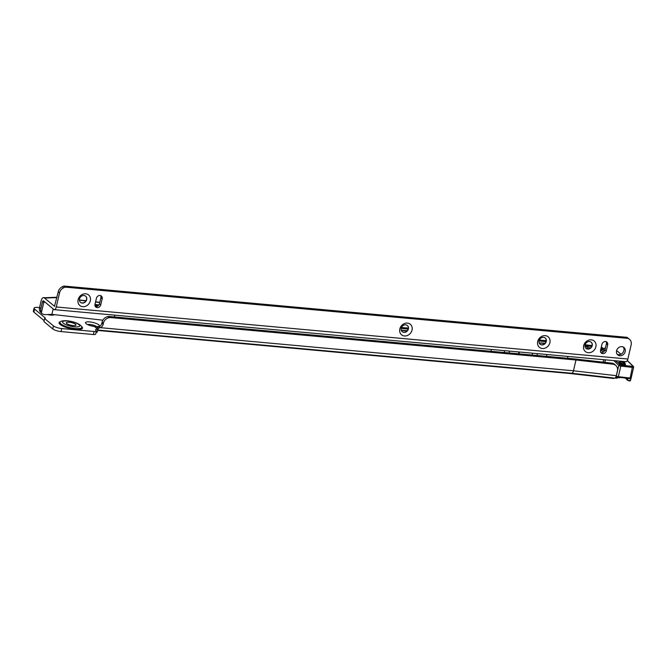 <?xml version="1.0" encoding="UTF-8"?>
<svg xmlns="http://www.w3.org/2000/svg" width="667" height="667" viewBox="0 0 667 667"><rect width="100%" height="100%" fill="white"/><g stroke="black" fill="none" stroke-linecap="round" stroke-linejoin="round"><path stroke-width="1" d="M97.374 326.68A7.095 1.876 -166.9 0 1 86.126 323.687A7.095 1.876 -166.9 0 1 85.684 323.22A7.095 1.876 -166.9 0 1 90.278 321.969A7.095 1.876 -166.9 0 1 98.766 324.837A7.095 1.876 -166.9 0 1 98.974 326.313A7.095 1.876 -166.9 0 1 98.199 326.58M96.673 326.697A5.078 1.342 13.1 0 0 96.532 326.572A5.078 1.342 13.1 0 0 92.121 324.804A5.078 1.342 13.1 0 0 87.577 324.579M54.461 314.657A6.853 1.809 -166.9 0 1 54.302 314.766A6.853 1.809 -166.9 0 1 47.515 314.541M614.199 378.214L619.926 377.447M73.145 325.571A5.002 1.326 13.1 0 0 76.021 325.037A5.002 1.326 13.1 0 0 69.151 322.236A5.002 1.326 13.1 0 0 66.283 322.77A5.002 1.326 13.1 0 0 73.145 325.571M39.57 307.612L37.761 307.445A6.453 1.709 13.1 0 0 34.059 308.137A6.453 1.709 13.1 0 0 34.592 309.071L45.356 318.067L44.647 318.509L43.964 321.586L52.735 328.914A6.453 1.709 13.1 0 0 61.056 331.582L93.372 334.534A4.035 1.067 13.1 0 0 95.689 334.1L96.39 331.074A4.035 1.067 13.1 0 0 96.056 330.482L95.865 330.323A4.035 1.067 -166.9 0 1 95.531 329.74A4.035 1.067 -166.9 0 1 97.832 329.306L94.972 326.913L97.449 326.53L98.574 328.164L100.167 327.647A4.035 3.443 129.9 0 0 103.143 324.37L103.427 323.153A6.453 5.511 -50.1 0 1 109.046 317.692L109.997 317.517L108.713 316.441L107.762 316.617L109.046 317.692M96.39 331.074A4.035 1.067 13.1 0 1 94.072 331.499L61.756 328.556A6.453 1.709 13.1 0 1 53.435 325.88L44.672 318.559M573.462 370.794A3.71 1.434 96.5 0 1 571.927 373.27L570.06 373.503A6.72 1.776 13.1 0 0 569.635 373.453L571.777 373.253A3.71 1.659 95.2 0 0 573.462 370.794L616.316 375.671L617.417 370.935A6.453 5.703 134.2 0 0 616 365.641A6.453 5.703 134.2 0 0 612.915 364.199L575.971 359.997L573.462 370.794L100.167 327.647L98.874 326.572A4.035 3.443 129.9 0 0 101.859 323.295L102.143 322.078A6.453 5.511 -50.1 0 1 107.762 316.617M108.713 316.441L574.679 358.921A3.227 0.85 13.1 0 1 574.887 358.946L611.831 363.148A6.453 5.703 -45.8 0 1 614.916 364.582L616 365.641M575.971 359.997L109.997 317.517M584.942 345.681L591.729 346.448M585.101 344.764L592.054 345.556M401.476 327.48L408.329 328.106M539.336 340.053L546.198 340.679M401.175 328.414L408.162 329.048M539.044 340.979L546.023 341.621M614.165 378.364A3.227 0.85 13.1 0 0 614.065 378.364L614.782 378.147A3.71 1.434 96.5 0 0 616.316 375.671M96.106 332.299A4.035 1.067 -166.9 0 1 97.124 332.333L97.832 329.306M44.656 318.543L43.964 321.586M34.059 308.137L33.35 311.164A6.453 1.709 13.1 0 0 33.892 312.106L44.139 320.669M90.529 325.696A5.078 1.342 -166.9 0 1 93.538 326.396M49.258 314.882A4.035 1.067 13.1 0 0 48.082 314.516M97.449 326.53L98.874 326.572M97.757 329.615A3.71 1.659 -84.8 0 0 98.574 328.164M601.326 346.99A6.453 5.703 -45.8 0 1 602.468 347.824L602.876 348.224M603.685 359.671L603.101 362.156M602.768 348.257A6.453 5.703 134.2 0 0 601.184 347.574M614.065 378.364L613.557 378.297M623.737 362.464L623.161 363.557L619.693 362.815L620.352 361.739L623.737 362.464A21.452 5.67 13.1 0 0 624.729 361.589M623.161 363.557L622.936 364.532M617.033 376.988L616.733 378.289A18.226 4.819 -166.9 0 0 617.859 377.205M619.693 362.815L619.526 363.507M621.177 361.272A18.226 4.819 -166.9 0 1 620.352 361.739M625.129 364.457L625.137 364.432A3.227 0.85 13.1 0 0 624.946 364.065A3.227 0.85 13.1 0 0 624.054 363.515L624.462 363.248A3.552 0.942 -166.9 0 1 625.312 363.79A3.552 0.942 -166.9 0 1 623.253 364.582A3.552 0.942 -166.9 0 1 618.809 363.056A3.552 0.942 -166.9 0 1 619.935 362.206M616.25 375.93L616.308 375.988A1.609 0.425 13.1 0 0 618.334 376.688L630.157 378.031L628.422 378.381L618.059 377.197M627.322 360.513L633.383 366.4A0.809 0.709 134.2 0 1 633.558 367.067A1.609 0.425 -166.9 0 1 633.65 367.267A1.609 0.425 -166.9 0 1 632.624 367.425L620.802 366.083L618.334 376.688L617.967 377.222L616.491 376.655A0.809 0.709 -45.8 0 0 616.875 376.83L628.422 378.381M630.915 378.431A1.609 0.425 -166.9 0 1 631.007 378.623A1.609 0.425 -166.9 0 1 631.007 378.631A1.609 0.425 -166.9 0 1 630.107 378.798A1.609 0.425 -166.9 0 1 628.531 378.422M86.693 299.625A4.035 3.443 129.9 0 0 85.684 296.198A4.035 3.443 129.9 0 0 83.984 295.506A4.035 3.443 129.9 0 0 79.506 298.966A4.035 3.443 129.9 0 0 80.515 302.393A4.035 3.443 129.9 0 0 82.216 303.085A4.035 3.443 129.9 0 0 86.693 299.625M85.726 293.797A6.853 5.853 -50.1 0 1 90.328 300.792A6.853 5.853 -50.1 0 1 82.733 306.67A6.853 5.853 -50.1 0 1 78.122 299.675A6.853 5.853 -50.1 0 1 85.726 293.797M408.396 328.914A4.035 3.443 129.9 0 0 407.387 325.496A4.035 3.443 129.9 0 0 405.686 324.804A4.035 3.443 129.9 0 0 401.209 328.264A4.035 3.443 129.9 0 0 402.218 331.682A4.035 3.443 129.9 0 0 403.919 332.374A4.035 3.443 129.9 0 0 408.396 328.914M407.429 323.095A6.853 5.853 -50.1 0 1 412.031 330.09A6.853 5.853 -50.1 0 1 404.427 335.968A6.853 5.853 -50.1 0 1 399.825 328.973A6.853 5.853 -50.1 0 1 407.429 323.095M546.265 341.471A4.035 3.443 129.9 0 0 545.256 338.052A4.035 3.443 129.9 0 0 543.555 337.36A4.035 3.443 129.9 0 0 539.086 340.82A4.035 3.443 129.9 0 0 540.087 344.239A4.035 3.443 129.9 0 0 541.787 344.931A4.035 3.443 129.9 0 0 546.265 341.471M545.298 335.651A6.853 5.853 -50.1 0 1 549.9 342.646A6.853 5.853 -50.1 0 1 542.304 348.524A6.853 5.853 -50.1 0 1 537.694 341.529A6.853 5.853 -50.1 0 1 545.298 335.651M592.221 345.656A4.035 3.443 129.9 0 0 591.212 342.238A4.035 3.443 129.9 0 0 589.511 341.546A4.035 3.443 129.9 0 0 585.042 345.006A4.035 3.443 129.9 0 0 586.043 348.424A4.035 3.443 129.9 0 0 587.752 349.116A4.035 3.443 129.9 0 0 592.221 345.656M591.254 339.837A6.853 5.853 -50.1 0 1 595.864 346.832A6.853 5.853 -50.1 0 1 588.261 352.71A6.853 5.853 -50.1 0 1 583.65 345.714A6.853 5.853 -50.1 0 1 591.254 339.837M600.659 349.208L605.386 348.132M98.849 305.094A1.609 0.425 13.1 0 0 97.324 304.694L94.989 304.427M85.601 296.131A4.035 3.443 -50.1 0 1 86.527 299.483A4.035 3.443 -50.1 0 1 80.44 302.318M407.304 325.429A4.035 3.443 -50.1 0 1 408.229 328.781A4.035 3.443 -50.1 0 1 402.134 331.616M545.172 337.986A4.035 3.443 -50.1 0 1 546.106 341.337A4.035 3.443 -50.1 0 1 540.012 344.172M591.129 342.171A4.035 3.443 -50.1 0 1 592.063 345.523A4.035 3.443 -50.1 0 1 585.968 348.357M623.27 347.015A4.836 4.135 -50.1 0 1 623.895 350.508A4.836 4.135 -50.1 0 1 617.2 354.294M616.566 350.8A4.836 4.135 -50.1 0 1 619.66 347.048A4.836 4.135 -50.1 0 1 623.978 347.474A4.836 4.135 -50.1 0 1 625.187 351.584A4.836 4.135 -50.1 0 1 622.094 355.336A4.836 4.135 -50.1 0 1 617.775 354.911A4.836 4.135 -50.1 0 1 616.566 350.8M584.951 346.273L586.918 346.456L590.237 348.257M519.36 351.993L518.934 353.843L519.36 351.993M518.534 353.802L518.968 351.959L518.534 353.802M114.882 315.157L114.466 316.967M567.342 358.254A6.453 5.511 129.9 0 0 567.951 356.603L567.992 356.428M539.144 342.838L540.562 343.08M54.686 306.403L44.297 297.891A5.161 2.309 95.2 0 0 43.638 297.599A5.161 2.309 95.2 0 0 41.104 301.017L39.586 307.529A6.453 5.511 129.9 0 0 40.095 311.672L42.279 313.915L41.379 312.748L43.83 302.226A1.934 0.867 95.2 0 1 44.155 301.392M53.168 308.913L51.901 314.365L44.572 314.657L42.279 313.915M39.586 307.529L40.879 308.604L42.396 302.093A1.934 0.867 95.2 0 1 43.347 300.809A1.934 0.867 95.2 0 1 43.588 300.917L53.769 309.413A4.035 1.809 -84.8 0 0 54.285 309.646A4.035 1.809 -84.8 0 0 56.261 306.97L59.563 292.805A6.453 5.511 129.9 0 1 63.657 287.81L65.174 287.127L628.356 338.411L627.072 337.335L63.89 286.051L65.174 287.127M606.286 350.875A3.227 2.751 -50.1 0 1 604.227 353.368A3.227 2.751 -50.1 0 1 601.351 353.085A3.227 2.751 -50.1 0 1 600.542 350.35L601.951 344.289A3.227 2.751 -50.1 0 1 604.01 341.787A3.227 2.751 -50.1 0 1 606.895 342.071A3.227 2.751 -50.1 0 1 607.695 344.814L606.286 350.875L604.994 349.8A3.227 2.751 -50.1 0 1 600.8 352.434M606.153 341.654A3.227 2.751 -50.1 0 1 606.411 343.738L604.994 349.8M100.759 304.836A3.227 2.751 -50.1 0 1 98.699 307.337A3.227 2.751 -50.1 0 1 95.815 307.053A3.227 2.751 -50.1 0 1 95.014 304.31L96.423 298.249A3.227 2.751 -50.1 0 1 98.483 295.748A3.227 2.751 -50.1 0 1 101.359 296.04A3.227 2.751 -50.1 0 1 102.168 298.774L100.759 304.836L99.466 303.76A3.227 2.751 -50.1 0 1 95.273 306.395M100.617 295.614A3.227 2.751 -50.1 0 1 100.875 297.699L99.466 303.76M63.89 286.051L62.364 286.743A6.453 5.511 129.9 0 0 58.271 291.729L59.563 292.805M628.297 338.336A6.453 5.511 129.9 0 0 628.256 338.302A6.453 5.511 129.9 0 0 628.214 338.269L627.072 337.335M54.285 309.646L625.879 361.697A4.035 1.809 95.2 0 0 627.855 359.021L631.149 344.856A6.453 5.511 129.9 0 0 629.54 339.378A6.453 5.511 129.9 0 0 629.498 339.345L628.356 338.411M54.477 306.386L58.271 291.729M51.901 314.365L102.876 320.193M40.879 308.604A6.453 5.511 129.9 0 0 41.379 312.748M94.956 305.436L98.241 305.736M56.728 297.582A5.161 2.309 -84.8 0 0 56.086 297.29A5.161 2.309 -84.8 0 0 55.928 297.29L44.939 297.724A5.161 2.309 95.2 0 1 45.073 297.724A5.161 2.309 95.2 0 1 45.731 298.024L56.903 297.607M79.415 300.183L85.91 300.925M95.548 302.026L99.758 302.51M620.969 354.185L617.325 351.142A6.453 1.709 -166.9 0 0 616.608 350.65M600.542 350.367A5.002 1.326 -166.9 0 1 602.993 352.151A5.002 1.326 -166.9 0 1 602.926 352.301M81.958 327.005A11.681 3.085 -166.9 0 1 75.488 329.181A11.681 3.085 -166.9 0 1 63.107 325.946A11.681 3.085 -166.9 0 1 60.08 321.911L60.63 321.602A12.023 3.177 13.1 0 0 62.098 325.729A12.023 3.177 13.1 0 0 75.596 329.423A12.023 3.177 13.1 0 0 81.607 326.48A11.197 2.96 -166.9 0 1 75.404 328.564A11.197 2.96 -166.9 0 1 63.532 325.471A11.197 2.96 -166.9 0 1 60.63 321.602C61.781 320.81 63.974 320.535 67.2 320.777C74.421 321.719 79.223 323.62 81.607 326.488L81.958 327.005M74.662 326.838A8.804 2.326 -166.9 0 1 63.307 323.187A8.804 2.326 -166.9 0 1 67.634 320.969A8.804 2.326 -166.9 0 1 78.989 324.621A8.804 2.326 -166.9 0 1 74.662 326.838M102.143 322.078L103.427 323.153M612.915 364.199L611.831 363.148M101.859 323.295L103.143 324.37M97.257 326.763L97.149 328.731M97.565 330.432L569.493 373.453A3.71 1.659 95.2 0 0 569.635 373.453L97.574 330.423M614.782 378.147L571.927 373.27A2.318 0.617 13.1 0 0 571.777 373.253L97.665 330.032M53.435 325.88L52.735 328.914M34.592 309.071L33.892 312.106M94.072 331.499L93.372 334.534M61.756 328.556L61.056 331.582M613.265 378.414L570.06 373.503A3.71 1.434 96.5 0 1 569.926 373.503L569.493 373.453A3.71 1.659 95.2 0 1 569.36 373.428M613.307 378.439L569.926 373.503A3.71 1.434 96.5 0 1 569.801 373.47M616.85 376.905L616.533 378.264M616.758 376.855L616.433 378.256M624.737 361.948A21.611 5.711 -166.9 0 1 624.462 363.248M615.633 360.764L620.702 365.057L632.524 366.4L632.991 366.225L627.255 360.639M630.157 378.031L632.524 366.4M620.702 365.057L620.802 366.083A1.609 0.425 -166.9 0 1 618.776 365.383L613.865 360.605M616.133 376.313L616.491 376.655A0.809 0.709 -45.8 0 1 616.308 375.988L618.776 365.383A0.809 0.709 -45.8 0 1 619.693 364.707M604.861 362.356L605.444 359.838M625.538 378.081L627.597 380.09L627.905 378.356M625.329 378.064L627.672 380.34L630.432 380.59L631.007 378.631M630.057 380.757L627.672 380.34C629.323 381.04 630.248 381.124 630.432 380.59M619.743 362.631A3.227 0.85 13.1 0 0 618.851 362.981L618.843 362.998M631.007 378.623L633.65 367.267L633.383 366.4A0.809 0.709 134.2 0 0 632.991 366.225M604.619 350.759A8.921 2.36 13.1 0 0 600.8 349.25M604.569 350.834A8.804 2.326 13.1 0 0 600.784 349.325M604.877 350.2A9.396 2.485 13.1 0 0 601.392 348.816M97.107 305.636L97.324 304.694M588.352 348.966A12.023 3.177 -166.9 0 1 586.918 346.456M589.711 347.749A9.396 2.485 13.1 0 0 589.111 348.791M491.379 349.45L490.954 351.292M546.94 354.51L546.515 356.353M401.317 330.398L407.045 330.924M539.186 342.955L544.922 343.48M45.089 302.176L42.396 302.093M604.652 348.074A12.023 3.177 -166.9 0 1 605.336 348.341M607.695 344.814L606.411 343.738M102.168 298.774L100.875 297.699M62.364 286.743L63.657 287.81M628.214 338.269L629.498 339.345M627.855 359.021L56.261 306.97M44.297 297.891L45.731 298.024M509.538 351.1L509.104 352.943M504.652 350.659L504.219 352.501M537.402 353.635L536.968 355.486M532.508 353.193L532.083 355.044M619.985 377.455L619.368 377.872M44.647 318.509L43.939 321.544M624.821 361.597L624.437 363.248M625.137 364.432C626.913 364.774 620.11 364.607 618.959 363.123L618.851 362.973M604.727 362.339L605.311 359.821M401.242 330.165L407.245 330.707M540.995 342.888L545.114 343.263M628.256 338.302L629.54 339.378M43.638 297.599L45.073 297.724M56.086 297.29L56.953 297.39M79.406 299.958L86.035 300.717M95.589 301.817L99.808 302.293"/></g></svg>
